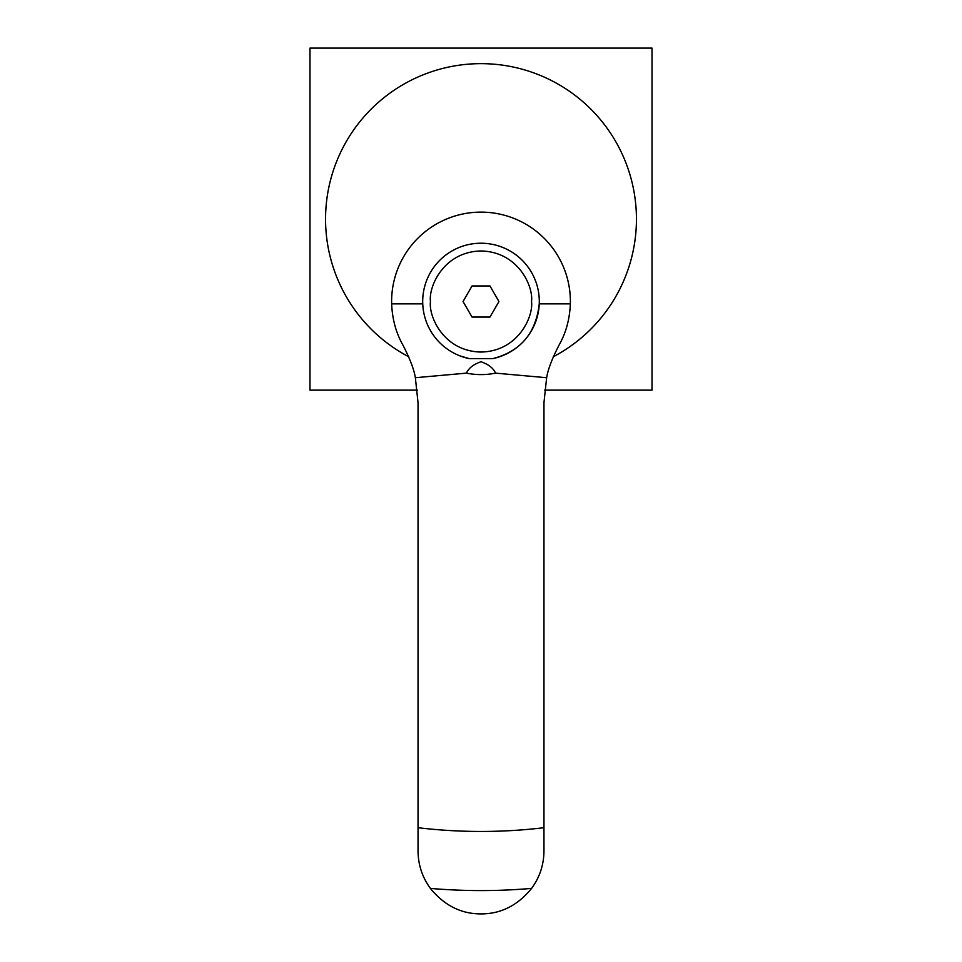 <?xml version="1.0" encoding="UTF-8"?>
<svg xmlns="http://www.w3.org/2000/svg" width="962" height="962" viewBox="0 0 962 962"><rect width="100%" height="100%" fill="white"/><g stroke="black" fill="none" stroke-linecap="round" stroke-linejoin="round"><path stroke-width="1.44" d="M459.836 355.832L469.276 358.622A58.297 58.297 0 0 1 481 243.218A58.297 58.297 0 0 1 492.724 358.622C520.454 351.515 535.954 333.261 539.249 303.86L570.358 303.86C569.696 319.372 565.896 333.165 558.97 345.238C551.972 358.946 547.871 369.769 546.644 377.717L495.538 373.136C493.35 368.109 488.492 364.321 480.964 361.748C473.448 364.37 468.614 368.169 466.462 373.136L415.356 377.717C414.141 369.781 410.028 358.958 403.03 345.238C396.103 333.189 392.316 319.396 391.642 303.86A89.394 89.394 0 0 1 481 212.121A89.394 89.394 0 0 1 570.358 303.86M422.703 301.515A58.297 58.297 0 0 0 469.276 358.622L492.724 358.622A58.297 58.297 0 0 0 539.297 301.515M415.356 377.717L418.037 402.657L418.037 827.705A529.954 529.954 0 0 0 543.963 827.705L543.963 402.657L546.644 377.717M495.538 373.136A73.076 73.076 0 0 1 466.462 373.136M418.037 827.705L418.037 850.937C418.145 864.742 422.258 877.224 430.399 888.407A589.069 589.069 0 0 0 531.601 888.407C539.73 877.272 543.843 864.778 543.963 850.937L543.963 827.705M472.029 285.967L463.047 301.515L472.029 317.063L489.971 317.063L498.953 301.515L489.971 285.967L472.029 285.967M531.601 888.407C517.7 905.458 500.841 913.948 481 913.9C461.159 913.948 444.3 905.458 430.399 888.407M408.682 356.734A155.471 155.471 0 0 1 481 63.648A155.471 155.471 0 0 1 553.318 356.734M544.636 390.127L652.02 390.127L652.02 48.1L309.98 48.1L309.98 390.127L417.364 390.127M430.471 301.515C428.439 286.736 443.602 251.671 481 250.986C518.398 251.671 533.561 286.736 531.529 301.515C533.561 316.294 518.398 351.346 481 352.044C443.602 351.346 428.439 316.294 430.471 301.515M391.642 303.86L422.751 303.86"/></g></svg>
